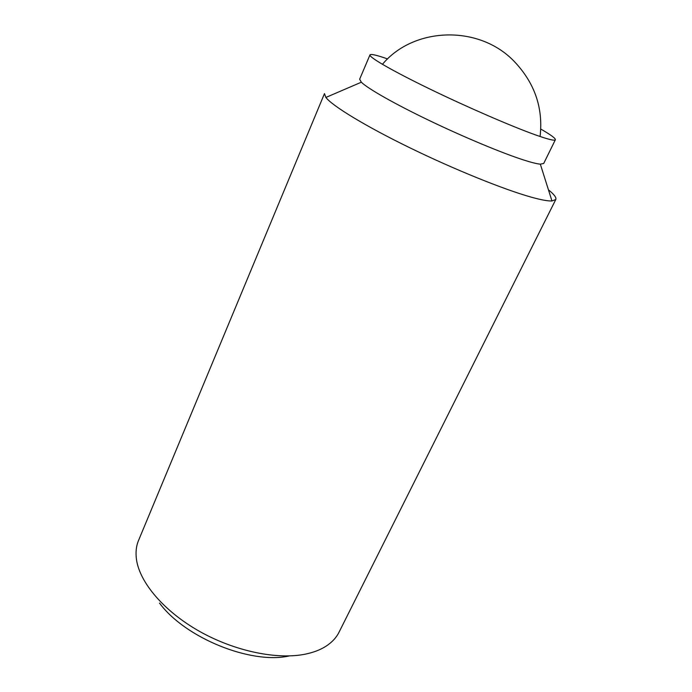 <?xml version="1.0" encoding="UTF-8"?>
<svg xmlns="http://www.w3.org/2000/svg" width="692" height="692" viewBox="0 0 692 692"><rect width="100%" height="100%" fill="white"/><g stroke="black" fill="none" stroke-linecap="round" stroke-linejoin="round"><path stroke-width="1.04" d="M555.797 199.495L339.054 632.177C336.277 637.739 331.857 642.461 325.802 646.345C320.344 649.805 313.71 652.366 305.89 654.035C277.743 660.038 235.107 651.397 199.607 631.415C164.082 611.417 139.793 582.647 136.497 559.672C135.485 552.553 136.168 546.126 138.564 540.391L324.479 93.593L325.871 97.451C332.428 105.997 365.22 126.03 409.785 147.759C454.307 169.479 504.07 189.582 531.136 197.125C541.006 199.876 547.943 201.156 551.965 200.965L555.797 199.495C556.584 197.618 554.128 194.4 548.453 189.842M159.523 603.087C185.084 637.955 251.274 664.675 289.273 655.929M540.763 129.049C550.806 134.828 555.676 138.4 555.365 139.767L543.713 163.468L540.331 164.151C537.009 163.883 531.439 162.49 523.61 159.982C502.124 153.079 463.666 137.042 428.945 120.356C394.198 103.662 367.686 88.533 361.336 82.21L359.65 79.199L369.978 54.884C370.808 53.76 376.69 55.118 387.632 58.941M555.365 139.767C554.733 140.986 548.185 139.395 535.738 134.983C512.106 126.584 467.039 107.061 429.645 88.922C392.182 70.748 368.698 57.116 369.978 54.884M540.08 136.497C543.376 107.727 534.553 82.486 513.611 60.784C478.068 24.393 413.28 27.178 382.442 64.33M361.336 82.21L325.871 97.451M540.331 164.151L551.965 200.965"/></g></svg>
